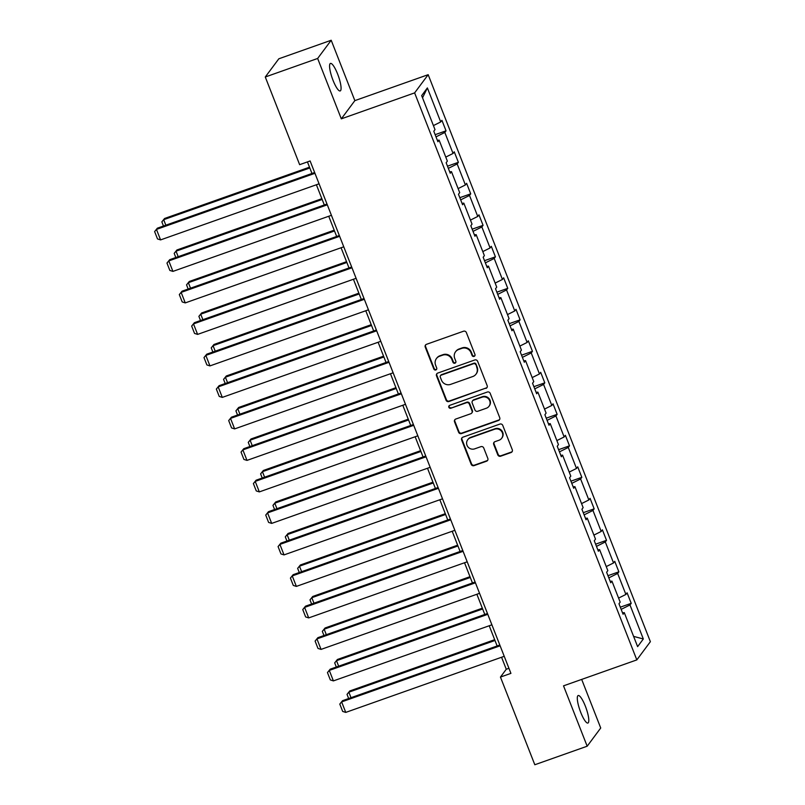 <?xml version="1.0" encoding="UTF-8"?>
<svg xmlns="http://www.w3.org/2000/svg" width="805" height="805" viewBox="0 0 805 805"><rect width="100%" height="100%" fill="white"/><g stroke="black" fill="none" stroke-linecap="round" stroke-linejoin="round"><path stroke-width="1.21" d="M474.075 356.414A1.57 1.509 -143.4 0 0 474.95 354.462L466.367 332.556A2.234 2.153 -143.4 0 0 463.499 331.227L426.489 344.319A2.234 2.153 -143.4 0 0 425.241 347.116L433.825 369.012A1.57 1.509 -143.4 0 0 436.521 369.435A1.57 1.509 -143.4 0 0 436.702 367.996L435.596 365.158A7.165 6.903 -143.4 0 1 439.59 356.233L442.68 355.146A7.165 6.903 -143.4 0 1 451.836 359.412L452.953 362.25A1.57 1.509 -143.4 0 0 455.65 362.673A1.57 1.509 -143.4 0 0 455.831 361.224L454.714 358.396A7.165 6.903 -143.4 0 1 458.709 349.471L461.798 348.374A7.165 6.903 -143.4 0 1 470.965 352.64L472.072 355.478A1.57 1.509 -143.4 0 0 474.075 356.414M455.55 351.795L455.912 351.302A7.165 6.903 -143.4 0 1 459.071 348.988L462.161 347.891A7.165 6.903 -143.4 0 1 471.317 352.157L472.434 354.995A1.57 1.509 -143.4 0 0 474.92 355.639M425.704 344.822A2.234 2.153 -143.4 0 0 425.603 346.623L434.187 368.529A1.57 1.509 -143.4 0 0 436.682 369.173M436.431 358.557L436.793 358.074A7.165 6.903 -143.4 0 1 439.953 355.75L443.032 354.663A7.165 6.903 -143.4 0 1 452.199 358.929L453.316 361.757A1.57 1.509 -143.4 0 0 455.801 362.411M585.356 706.176A14.591 3.25 70.5 0 0 578.181 695.53A14.591 3.25 70.5 0 0 580.737 712.395A14.591 3.25 70.5 0 0 587.912 723.041A14.591 3.25 70.5 0 0 585.356 706.176M337.637 74.07A14.591 3.25 70.5 0 0 330.463 63.424A14.591 3.25 70.5 0 0 333.018 80.289A14.591 3.25 70.5 0 0 340.193 90.935A14.591 3.25 70.5 0 0 337.637 74.07M497.792 454.875A2.234 2.153 -143.4 0 0 500.66 456.204L511.044 452.531A2.234 2.153 -143.4 0 0 512.292 449.743L502.763 425.422A2.234 2.153 -143.4 0 0 499.895 424.084L462.885 437.185A2.234 2.153 -143.4 0 0 461.637 439.973L471.167 464.294A2.234 2.153 -143.4 0 0 474.034 465.632L486.572 461.195A2.234 2.153 -143.4 0 0 487.82 458.407L483.745 447.993A2.234 2.153 -143.4 0 0 480.877 446.664L474.658 448.858A5.987 5.766 -143.4 0 1 467.695 439.772A5.987 5.766 -143.4 0 1 470.341 437.829L494.703 429.206A5.987 5.766 -143.4 0 1 501.666 438.292A5.987 5.766 -143.4 0 1 499.03 440.234L494.964 441.673A2.234 2.153 -143.4 0 0 493.717 444.461L497.792 454.875L498.154 454.392A2.234 2.153 -143.4 0 0 501.022 455.721L511.406 452.048A2.234 2.153 -143.4 0 0 512.191 451.555M563.52 685.84L587.177 746.215L534.812 764.75L500.448 677.075L510.923 673.372L310.116 160.96L299.641 164.673L265.278 76.998L317.643 58.463L341.31 118.838L414.625 92.887L636.825 659.899L563.52 685.84M485.918 388.423A2.234 2.153 -143.4 0 0 487.166 385.635L477.637 361.314A2.234 2.153 -143.4 0 0 474.769 359.976L437.759 373.077A2.234 2.153 -143.4 0 0 436.511 375.865L446.05 400.196A2.234 2.153 -143.4 0 0 448.908 401.524L486.28 387.94A2.234 2.153 -143.4 0 0 487.065 387.447M490.195 393.363L499.734 417.694A2.234 2.153 -143.4 0 1 498.476 420.482L461.476 433.573A2.234 2.153 -143.4 0 1 458.609 432.245L454.533 421.83A2.234 2.153 -143.4 0 1 455.781 419.043L470.784 413.73A2.234 2.153 -143.4 0 0 472.032 410.942L469.325 404.04A2.234 2.153 -143.4 0 0 466.467 402.701L450.84 408.236A1.57 1.509 -143.4 0 1 449.019 405.861A1.57 1.509 -143.4 0 1 449.703 405.348L487.337 392.035A2.234 2.153 -143.4 0 1 490.195 393.363M587.177 746.215L600.721 728.002L581.683 679.41M341.31 118.838L354.854 100.625L331.197 40.25L317.643 58.463M331.197 40.25L278.832 58.785L265.278 76.998M622.547 612.887L624.288 612.625L623.08 614.255L618.965 603.75L620.172 602.13L611.941 581.13L610.733 582.75L606.618 572.254L607.825 570.624L599.604 549.624L598.387 551.254L594.271 540.749L595.489 539.129L587.258 518.128L586.04 519.748L581.924 509.253L583.142 507.623L574.911 486.623L573.703 488.253L569.588 477.747L570.795 476.127L562.564 455.127L561.357 456.747L557.241 446.252L558.449 444.622L550.217 423.621L549.01 425.251L544.894 414.746L546.102 413.126L537.871 392.126L536.663 393.756L532.548 383.25L533.755 381.62L525.534 360.62L524.317 362.25L520.201 351.755L521.419 350.125L513.188 329.124L511.98 330.754L507.864 320.249L509.072 318.619L500.841 297.619L499.633 299.249L495.518 288.754L496.725 287.123L488.494 266.123L487.287 267.753L483.171 257.248L484.379 255.628L476.147 234.627L474.94 236.247L470.824 225.752L472.032 224.122L463.811 203.122L462.593 204.752L458.478 194.246L459.695 192.626L451.464 171.626L450.247 173.246L446.141 162.751L447.349 161.121L439.117 140.12L437.91 141.75L433.794 131.245L435.002 129.625L421.669 95.604L427.375 87.926L440.707 121.947L441.925 120.317L446.04 130.823L444.823 132.453L453.054 153.453L454.262 151.823L458.377 162.318L457.17 163.948L465.401 184.949L466.608 183.319L470.724 193.824L469.516 195.454L477.747 216.454L478.955 214.824L483.07 225.32L481.863 226.95L490.094 247.95L491.302 246.32L495.417 256.825L494.2 258.445L502.431 279.446L503.648 277.826L507.764 288.321L506.546 289.951L514.777 310.951L515.985 309.321L520.1 319.827L518.893 321.447L527.124 342.447L528.332 340.827L532.447 351.322L531.24 352.952L539.471 373.953L540.678 372.323L544.794 382.828L543.586 384.448L551.817 405.448L553.025 403.828L557.14 414.323L555.933 415.954L564.154 436.954L565.372 435.324L569.487 445.829L568.27 447.449L576.501 468.45L577.718 466.82L581.824 477.325L580.616 478.955L588.847 499.955L590.055 498.325L594.171 508.82L592.963 510.451L601.194 531.451L602.402 529.821L606.517 540.326L605.31 541.956L613.541 562.957L614.748 561.327L618.864 571.822L617.656 573.452L625.888 594.452L627.095 592.822L631.211 603.327L629.993 604.958L643.326 638.969L637.62 646.646L624.288 612.625M414.625 92.887L428.169 74.684L650.38 641.686L636.825 659.899M618.592 598.095L625.888 594.452M608.822 577.869L617.656 573.452M610.2 581.381L611.941 581.13M606.246 566.589L613.541 562.957M596.475 546.364L605.31 541.956M597.853 549.885L599.604 549.624M593.909 535.094L601.194 531.451M584.128 514.868L592.963 510.451M585.507 518.38L587.258 518.128M581.562 503.598L588.847 499.955M571.781 483.362L580.616 478.955M573.16 486.884L574.911 486.623M569.216 472.092L576.501 468.45M559.435 451.867L568.27 447.449M560.813 455.378L562.564 455.127M556.869 440.597L564.154 436.954M547.098 420.361L555.933 415.954M548.477 423.883L550.217 423.621M544.522 409.091L551.817 405.448M534.751 388.865L543.586 384.448M536.13 392.377L537.871 392.126M532.175 377.595L539.471 373.953M522.405 357.36L531.24 352.952M523.783 360.882L525.534 360.62M519.839 346.09L527.124 342.447M510.058 325.864L518.893 321.447M511.437 329.386L513.188 329.124M507.492 314.594L514.777 310.951M497.711 294.368L506.546 289.951M499.09 297.88L500.841 297.619M495.145 283.088L502.431 279.446M485.375 262.863L494.2 258.445M486.753 266.385L488.494 266.123M482.799 251.593L490.094 247.95M473.028 231.367L481.863 226.95M474.407 234.879L476.147 234.627M470.452 220.087L477.747 216.454M460.681 199.861L469.516 195.454M462.06 203.383L463.811 203.122M458.115 188.591L465.401 184.949M448.335 168.366L457.17 163.948M449.713 171.878L451.464 171.626M445.769 157.086L453.054 153.453M435.988 136.86L444.823 132.453M437.367 140.382L439.117 140.12M433.422 125.59L440.707 121.947M427.375 87.926L422.534 97.797M354.854 100.625L428.169 74.684M501.565 657.262L506.265 669.257L500.448 677.075M307.44 161.906L311.968 173.467M316.395 184.758L324.314 204.973M328.742 216.253L336.661 236.469M341.079 247.759L349.008 267.964M353.425 279.255L361.344 299.47M365.772 310.75L373.691 330.966M378.119 342.256L386.038 362.471M390.465 373.751L398.384 393.967M402.802 405.257L410.731 425.473M415.149 436.753L423.078 456.968M427.495 468.258L435.414 488.474M439.842 499.754L447.761 519.97M452.189 531.26L460.108 551.475M464.525 562.755L472.454 582.971M476.872 594.261L484.801 614.477M489.219 625.757L497.138 645.972M508.941 668.311L506.265 669.257M621.168 609.365L629.993 604.958M643.326 638.969L633.595 636.383M435.133 134.677L446.04 130.823M447.479 166.182L458.377 162.318M459.826 197.678L470.724 193.824M472.173 229.184L483.07 225.32M484.519 260.679L495.417 256.825M496.856 292.185L507.764 288.321M509.203 323.68L520.1 319.827M521.549 355.186L532.447 351.322M533.896 386.682L544.794 382.828M546.243 418.177L557.14 414.323M558.579 449.683L569.487 445.829M570.926 481.179L581.824 477.325M583.273 512.684L594.171 508.82M595.62 544.18L606.517 540.326M607.966 575.686L618.864 571.822M620.313 607.181L631.211 603.327M436.974 373.57A2.234 2.153 -143.4 0 0 436.874 375.382L446.413 399.703A2.234 2.153 -143.4 0 0 449.271 401.041L486.28 387.94M475.644 364.605A1.57 1.509 -143.4 0 0 473.642 363.669L441.16 375.16A1.57 1.509 -143.4 0 0 440.285 377.112L441.452 380.101A7.165 6.903 -143.4 0 0 450.619 384.377L472.827 376.519A7.165 6.903 -143.4 0 0 476.822 367.593L476.007 364.112A1.57 1.509 -143.4 0 0 474.004 363.186L473.642 363.669M440.466 375.673L440.828 375.19A1.57 1.509 -143.4 0 1 441.512 374.677L474.004 363.186M475.986 374.194L476.339 373.701A7.165 6.903 -143.4 0 0 477.174 367.1L476.822 367.593M476.007 364.112L477.174 367.1M454.986 419.546A2.234 2.153 -143.4 0 0 454.885 421.347L458.971 431.762A2.234 2.153 -143.4 0 0 461.829 433.09L498.838 419.999A2.234 2.153 -143.4 0 0 499.633 419.496M471.77 413.005L472.133 412.522A2.234 2.153 -143.4 0 0 472.394 410.459L469.687 403.557A2.234 2.153 -143.4 0 0 466.83 402.218L450.84 408.236M449.22 405.629A1.57 1.509 -143.4 0 0 451.203 407.753M486.361 408.226A5.987 5.766 -143.4 0 0 488.866 399.28A5.987 5.766 -143.4 0 0 482.034 397.197L473.451 400.236A2.234 2.153 -143.4 0 0 472.203 403.023L474.91 409.926A2.234 2.153 -143.4 0 0 477.778 411.264L486.361 408.226M488.997 406.284L489.36 405.79A5.987 5.766 -143.4 0 0 482.396 396.704L482.034 397.197M472.465 400.96L472.827 400.467A2.234 2.153 -143.4 0 1 473.813 399.743L482.396 396.704M494.179 442.176A2.234 2.153 -143.4 0 0 494.079 443.978L498.154 454.392M501.666 438.292L502.028 437.809A5.987 5.766 -143.4 0 0 495.065 428.723L494.703 429.206M467.695 439.772L468.057 439.289A5.987 5.766 -143.4 0 1 470.704 437.346L495.065 428.723M462.1 437.679A2.234 2.153 -143.4 0 0 462 439.49L471.529 463.811A2.234 2.153 -143.4 0 0 474.397 465.149L486.934 460.712A2.234 2.153 -143.4 0 0 487.729 460.208M309.502 167.188L164.582 218.477L163.687 219.685L309.814 167.973M163.475 226.024L161.845 221.858L163.687 219.685L165.84 225.189M161.845 221.858L164.582 218.477M319.062 183.812L160.577 239.9L156.462 229.405L157.357 228.187L154.62 231.578L156.462 229.405L314.956 173.306M314.644 172.522L157.357 228.187M160.577 239.9L157.498 238.924L154.62 231.578M321.849 198.684L176.929 249.973L176.033 251.19L322.161 199.469M175.822 257.519L174.192 253.364L176.033 251.19L178.187 256.684M174.192 253.364L176.929 249.973M334.196 230.19L189.276 281.478L188.37 282.686L334.508 230.975M188.169 289.025L186.539 284.859L188.37 282.686L190.523 288.19M186.539 284.859L189.276 281.478M331.408 215.307L172.914 271.396L168.798 260.901L169.704 259.683L166.967 263.074L168.798 260.901L327.293 204.812M326.991 204.017L169.704 259.683M172.914 271.396L169.845 270.43L166.967 263.074M343.755 246.803L185.261 302.901L181.145 292.396L182.051 291.189L179.314 294.58L181.145 292.396L339.64 236.308M339.338 235.523L182.051 291.189M185.261 302.901L182.192 301.925L179.314 294.58M346.542 261.685L201.622 312.974L200.717 314.192L346.844 262.47M200.515 320.521L198.885 316.365L200.717 314.192L202.87 319.686M198.885 316.365L201.622 312.974M356.102 278.309L197.607 334.397L193.492 323.902L194.397 322.684L191.66 326.075L193.492 323.902L351.986 267.803M351.674 267.019L194.397 322.684M197.607 334.397L194.538 333.421L191.66 326.075M358.889 293.181L213.969 344.47L213.063 345.687L359.191 293.966M212.862 352.026L211.232 347.861L213.063 345.687L215.217 351.191M211.232 347.861L213.969 344.47M368.449 309.804L209.954 365.903L205.839 355.397L206.744 354.19L203.997 357.571L205.839 355.397L364.333 299.309M364.021 298.524L206.744 354.19M209.954 365.903L206.885 364.927L203.997 357.571M371.236 324.687L226.316 375.975L225.41 377.193L371.538 325.472M225.199 383.522L223.569 379.366L225.41 377.193L227.563 382.687M223.569 379.366L226.316 375.975M380.795 341.31L222.301 397.398L218.185 386.903L219.081 385.686L216.344 389.077L218.185 386.903L376.68 330.805M376.368 330.02L219.081 385.686M222.301 397.398L219.232 396.422L216.344 389.077M383.572 356.182L238.652 407.471L237.757 408.688L383.884 356.967M237.545 415.018L235.915 410.862L237.757 408.688L239.91 414.183M235.915 410.862L238.652 407.471M395.919 387.688L250.999 438.977L250.093 440.184L396.231 388.473M249.892 446.523L248.262 442.368L250.093 440.184L252.257 445.688M248.262 442.368L250.999 438.977M408.266 419.184L263.346 470.472L262.44 471.69L408.578 419.969M262.239 478.019L260.609 473.863L262.44 471.69L264.593 477.184M260.609 473.863L263.346 470.472M420.613 450.689L275.692 501.978L274.787 503.185L420.914 451.474M274.586 509.525L272.955 505.359L274.787 503.185L276.94 508.69M272.955 505.359L275.692 501.978M432.959 482.185L288.039 533.474L287.133 534.691L433.261 482.97M286.922 541.02L285.292 536.865L287.133 534.691L289.287 540.185M285.292 536.865L288.039 533.474M445.296 513.691L300.376 564.979L299.48 566.187L445.608 514.476M299.269 572.526L297.639 568.36L299.48 566.187L301.634 571.691M297.639 568.36L300.376 564.979M457.643 545.186L312.722 596.475L311.817 597.692L457.954 545.971M311.616 604.022L309.985 599.866L311.817 597.692L313.98 603.187M309.985 599.866L312.722 596.475M469.989 576.692L325.069 627.981L324.163 629.188L470.301 577.477M323.962 635.527L322.332 631.362L324.163 629.188L326.317 634.692M322.332 631.362L325.069 627.981M482.336 608.188L337.416 659.476L336.51 660.694L482.638 608.972M336.309 667.023L334.679 662.867L336.51 660.694L338.664 666.188M334.679 662.867L337.416 659.476M494.683 639.683L349.762 690.972L348.857 692.189L494.984 640.478M348.656 698.529L347.025 694.363L348.857 692.189L351.01 697.694M347.025 694.363L349.762 690.972M393.132 372.806L234.637 428.904L230.522 418.399L231.427 417.191L228.69 420.572L230.522 418.399L389.016 362.31M388.714 361.526L231.427 417.191M234.637 428.904L231.568 427.928L228.69 420.572M405.478 404.311L246.984 460.4L242.869 449.904L243.774 448.687L241.037 452.078L242.869 449.904L401.363 393.806M401.061 393.021L243.774 448.687M246.984 460.4L243.915 459.424L241.037 452.078M417.825 435.807L259.331 491.905L255.215 481.4L256.121 480.193L253.384 483.574L255.215 481.4L413.71 425.312M413.398 424.527L256.121 480.193M259.331 491.905L256.262 490.929L253.384 483.574M430.172 467.313L271.677 523.401L267.562 512.906L268.468 511.688L265.731 515.079L267.562 512.906L426.056 456.807M425.744 456.022L268.468 511.688M271.677 523.401L268.608 522.425L265.731 515.079M442.519 498.808L284.024 554.907L279.909 544.401L280.804 543.184L278.067 546.575L279.909 544.401L438.403 488.313M438.091 487.528L280.804 543.184M284.024 554.907L280.955 553.931L278.067 546.575M454.855 530.314L296.361 586.402L292.255 575.907L293.151 574.69L290.414 578.081L292.255 575.907L450.74 519.809M450.438 519.024L293.151 574.69M296.361 586.402L293.292 585.426L290.414 578.081M467.202 561.81L308.707 617.908L304.592 607.403L305.498 606.185L302.761 609.576L304.592 607.403L463.086 551.314M462.784 550.529L305.498 606.185M308.707 617.908L305.638 616.932L302.761 609.576M479.549 593.315L321.054 649.404L316.939 638.898L317.844 637.691L315.107 641.082L316.939 638.898L475.433 582.81M475.131 582.025L317.844 637.691M321.054 649.404L317.985 648.428L315.107 641.082M491.895 624.811L333.401 680.899L329.285 670.404L330.191 669.186L327.454 672.577L329.285 670.404L487.78 614.316M487.468 613.521L330.191 669.186M333.401 680.899L330.332 679.923L327.454 672.577M504.242 656.306L345.748 712.405L341.632 701.9L342.538 700.692L339.791 704.073L341.632 701.9L500.126 645.811M499.814 645.026L342.538 700.692M345.748 712.405L342.678 711.429L339.791 704.073"/></g></svg>
